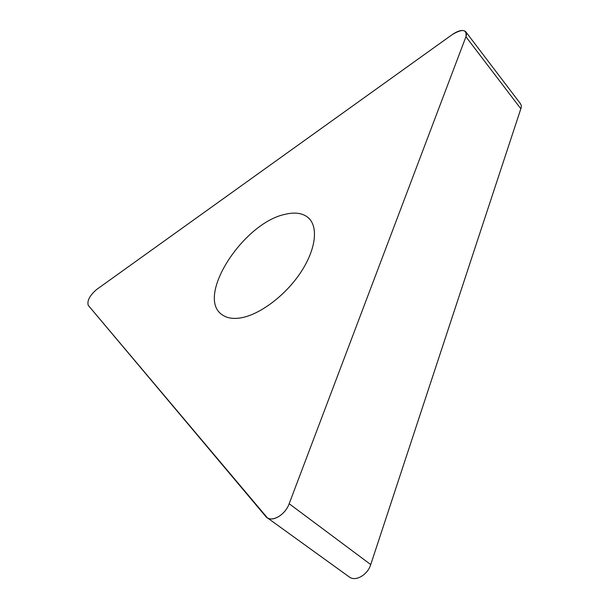 <?xml version="1.0" encoding="UTF-8"?>
<svg xmlns="http://www.w3.org/2000/svg" width="609" height="609" viewBox="0 0 609 609"><rect width="100%" height="100%" fill="white"/><g stroke="black" fill="none" stroke-linecap="round" stroke-linejoin="round"><path stroke-width="0.91" d="M265.615 516.325L88.244 305.337C86.927 300.823 89.69 295.571 96.534 289.564L452.327 34.53C458.341 30.496 462.749 29.491 465.565 31.508C466.661 32.658 466.783 34.401 465.931 36.738L289.168 503.727C285.461 514.262 273.304 522.012 267.321 517.802L88.244 305.337C86.927 300.823 89.69 295.571 96.534 289.564L452.327 34.53C462.49 28.57 467.027 29.301 465.931 36.738L289.168 503.727C285.042 515.617 270.64 523.184 265.615 516.325M285.484 214.239C243.379 222.452 194.994 297.245 222.27 314.845C226.632 317.928 232.402 319.002 239.596 318.058C258.505 315.584 284.875 296.248 300.534 272.695C316.277 249.15 318.674 225.787 307.69 217.23C302.201 213.043 294.794 212.046 285.484 214.239M348.767 576.594L349.619 577.21C355.945 581.664 367.691 574.721 370.744 564.581L521.258 107.466L521.235 105.387L520.482 103.743L466.052 32.148M289.168 503.727L370.744 564.581M520.916 108.859L465.931 36.738M267.321 517.802L349.619 577.21M307.69 217.23L310.156 219.682"/></g></svg>
